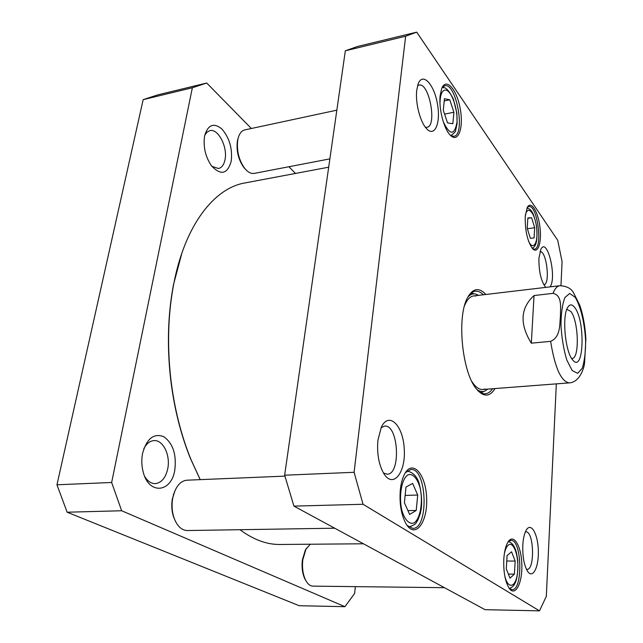<?xml version="1.0" encoding="UTF-8"?>
<svg xmlns="http://www.w3.org/2000/svg" width="643" height="643" viewBox="0 0 643 643"><rect width="100%" height="100%" fill="white"/><g stroke="black" fill="none" stroke-linecap="round" stroke-linejoin="round"><path stroke-width="0.96" d="M200.238 479.646L190.77 459.07C180.916 434.62 174.261 407.855 170.797 378.783C167.084 345.355 168.056 313.76 173.723 283.997C184.919 225.114 214.232 188.094 244.846 182.966L328.686 167.196M363.448 543.785L280.059 544.476C266.853 544.653 253.487 539.726 239.952 529.703M182.041 252.586L173.514 284.536C167.887 314.13 166.915 345.54 170.612 378.759C174.044 407.662 180.667 434.266 190.473 458.58L200.198 479.646M566.813 309.331L570.855 311.453C578.62 320.873 579.729 358.73 572.117 358.376M574.754 307.547C572.061 304.002 569.674 304.026 567.576 307.635C561.861 316.718 565.301 352.067 572.664 359.879C583.828 374.306 585.66 321.154 574.754 307.547M550.625 341.345L531.319 343.177C519.48 323.935 520.388 308.053 534.044 295.539L553.028 293.345C562.641 295.41 560.31 308.061 560.439 316.219C559.531 324.45 560.728 337.069 550.625 341.345C554.901 367.756 561.106 381.604 569.24 382.882L482.78 389.489M584.543 363.319L585.869 339.022C585.202 326.757 583.217 315.609 579.914 305.578L573.419 292.533C570.992 288.305 566.443 286.039 559.78 285.717C557.151 286.063 554.901 288.603 553.028 293.345M531.319 343.177L534.044 295.539M206.29 83.132L157.704 94.899L143.164 99.649L56.962 484.782L67.129 512.214L299.196 605.714L344.921 606.687L121.656 510.751L111.657 482.483L192.361 87.761L206.716 83.027L251.365 128.496M288.916 166.738L295.491 173.441M355.378 586.633L354.606 593.473L344.921 606.687M174.824 469.88C176.632 454.44 172.951 443.373 163.788 436.677C153.838 432.94 146.765 438.518 142.561 453.403C141.38 459.657 141.581 465.845 143.18 471.978C148.838 495.223 171.585 492.651 174.824 469.88M231.215 161.24C232.597 148.654 229.495 137.899 221.891 128.986C213.685 122.371 207.922 124.686 204.603 135.946C203.075 146.757 205.366 156.707 211.475 165.814C220.854 175.74 227.437 174.213 231.215 161.24M143.783 448.822C146.371 443.726 149.731 440.985 153.854 440.608C163 439.619 170.572 455.115 167.775 468.554C165.749 477.757 161.594 482.78 155.325 483.616C151.177 483.665 147.633 481.269 144.707 476.431M204.731 135.335L206.958 132.177L209.843 130.633C218.122 128.238 227.799 147.078 225.026 159.625C223.989 164.737 221.819 167.702 218.516 168.522L211.86 166.32M67.129 512.214L121.656 510.751M56.962 484.782L111.657 482.483M143.164 99.649L192.361 87.761M405.966 487.089L412.637 483.399L417.701 495.038L416.238 510.438L409.631 514.472L404.415 502.77L405.966 487.089M527.22 228.281L527.855 217.937L531.6 217.752L534.687 227.71L534.092 237.942L530.371 238.32L527.22 228.281M507.094 555.576L511.563 551.782L515.172 561.042L514.408 574.135L509.979 578.161L506.282 568.862L507.094 555.576M444.442 98.7L449.779 99.794L453.918 112.244L452.833 123.729L447.536 122.901L443.292 110.323L444.442 98.7M556.332 383.871L546.317 596.358L539.485 610.85L363.038 504.273L354.1 472.292L405.645 36.225L416.712 32.15L557.73 240.305L562.086 261.725L560.961 285.637M550.03 286.874C557.159 277.784 547.297 236.487 540.876 249.235L538.922 258.317C538.778 271.024 540.9 280.541 545.304 286.866L545.811 287.373M377.923 440.198C376.814 453.395 378.751 464.487 383.734 473.473C393.074 489.018 405.837 472.75 404.262 449.168C403.274 425.57 388.943 410.925 381.315 427.193L377.923 440.198M525.218 216.731C525.026 230.805 527.461 241.438 532.541 248.632C537.974 254.716 541.993 242.194 539.895 226.698C537.982 211.177 530.877 200.142 527.188 207.609L525.218 216.731M400.324 489.902C399.279 503.606 401.2 514.939 406.087 523.9C415.193 539.308 427.772 522.51 426.639 498.405C426.06 474.317 412.501 458.62 404.479 474.277C402.381 478.352 400.991 483.56 400.324 489.902M485.867 294.478C478.931 287.067 472.798 288.177 467.461 297.822C456.659 316.903 462.044 372.184 476.318 388.822C483.423 397.253 489.661 397.165 495.03 388.557M503.823 558.831C503.324 571.498 505.044 581.224 508.983 587.991C515.107 597.387 522.429 583.531 521.843 564.924C521.529 546.341 513.644 532.798 507.994 542.001C505.744 545.722 504.353 551.332 503.823 558.831M440.142 95.574C438.639 108.522 443.807 128.696 450.116 134.998C458.121 143.759 463.844 128.222 460.259 108.94C456.972 89.57 446.113 77.015 441.701 88.509L440.142 95.574M522.823 544.862C522.446 556.573 524.061 565.43 527.654 571.45C532.943 579.255 538.955 566.901 538.328 550.504C537.926 534.116 531.231 522.076 526.44 529.808C524.463 533.055 523.257 538.07 522.823 544.862M416.744 90.229C415.169 102.695 420.2 122.17 426.566 128.656C434.893 137.899 441.058 122.54 437.32 103.29C433.912 83.952 422.507 71.847 418.127 83.96L416.744 90.229M357.42 46.513L345.331 50.797L284.648 475.209L293.939 506.121L485.063 609.685L539.485 610.85M531.6 217.752L527.831 218.315M527.373 228.771L534.687 227.71M444.225 100.951L449.779 99.794M453.918 112.244L444.578 114.132M515.172 561.042L506.764 561.042M508.364 574.103L514.408 574.135M417.701 495.038L405.146 495.415M407.919 510.63L416.238 510.438M539.943 251.638C546.534 250.103 550.577 284.64 543.833 284.777M417.548 85.784L418.979 85.085C429.186 82.063 437.401 126.205 426.936 127.298L425.377 127.218M381.074 427.716L384.627 426.092C398.523 424.227 401.232 474.55 387.15 474.229L383.437 472.975M525.355 531.906L525.829 531.849C533.947 530.909 535.153 570.132 526.922 569.385L526.44 569.328M527.22 207.544L528.851 206.564C537.435 204.41 543.19 248.881 534.397 249.154L532.589 248.688M441.95 87.906L444.747 85.768C456.385 82.376 465.773 135.191 453.87 136.324L450.558 135.448M405.387 472.701L410.805 469.486C427.024 467.598 429.211 529.109 412.758 528.377L407.099 525.444M508.243 541.623L510.904 540.353C521.931 539.172 523.185 590.668 511.997 589.671L509.256 588.377C513.845 587.075 518.515 582.646 517.776 560.447C516.281 550.85 515.807 550.512 514.738 547.804C513.162 544.316 511.008 542.25 508.259 541.599M492.57 388.742C490.408 391.868 487.965 393.556 485.248 393.797C482.821 393.966 480.345 392.905 477.829 390.614M468.586 295.772C470.62 293.039 472.846 291.52 475.257 291.223C477.974 290.933 480.691 292.115 483.415 294.767M473.811 293.771L471.681 292.645M481.462 393.082L483.335 391.571M405.645 36.225L345.331 50.797M354.1 472.292L284.648 475.209M363.038 504.273L293.939 506.121M476.793 389.417C479.63 391.547 482.363 392.077 484.975 391L487.788 389.111M478.649 295.33L475.531 294.02C472.758 293.465 470.186 294.51 467.807 297.146M471.946 381.677C476.31 388.211 480.61 390.647 484.854 388.983M475.804 296.021C471.319 295.209 467.565 298.424 464.543 305.682M329.875 158.877L254.218 173.401C251.027 173.915 247.828 172.211 244.621 168.281C238.762 159.89 236.479 150.422 237.781 139.877L238.095 138.422C239.381 133.527 241.607 130.69 244.766 129.91L336.844 110.17M238.529 136.887L237.412 140.825C236.182 150.727 238.328 159.617 243.834 167.493L245.658 169.503M444.466 587.686L312.948 586.135C310.095 586.022 307.635 584.005 305.578 580.074C302.853 574.295 301.937 567.488 302.837 559.627L305.955 549.218L310.239 544.227M306.59 548.109L305.312 550.151L302.387 559.932C301.543 567.303 302.395 573.701 304.959 579.126L306.197 581.192M334.69 528.2L187.33 530.539C181.342 530.282 176.825 525.829 173.787 517.173C171.938 511.121 171.577 504.811 172.702 498.261L173.674 494.21C176.608 485.449 181.053 480.779 186.992 480.192L284.897 476.125M175.169 490.223L172.38 498.727C171.327 504.876 171.673 510.791 173.409 516.482L175.338 521.103M575.18 297.323C580.637 306.14 584.672 323.091 585.612 340.726C585.636 352.139 584.503 361.334 582.212 368.31L577.639 373.342L572.141 370.505L566.821 360.056C563.726 349.752 561.781 338.274 560.977 325.615C561.05 313.535 562.36 304.171 564.908 297.508L569.722 293.457L575.18 297.323M407.943 474.864C412.702 473.127 417.476 478.352 420.128 487.981C423.158 501.612 420.466 518.25 414.333 522.759C409.615 524.969 404.64 520.05 401.811 510.132C398.588 495.93 401.666 478.722 407.943 474.864M525.275 215.895C527.252 204.337 534.743 212.206 536.551 227.188C538.617 242.114 533.433 251.743 528.586 241.246M504.297 554.041C505.205 549.58 506.523 546.606 508.251 545.111C513.644 540.393 519.335 557.232 517.583 572.206C516.096 587.517 508.066 590.234 504.755 575.798M439.989 103.652C440.15 94.312 442.135 89.795 445.953 90.084C451.852 91.218 458.065 109.832 456.94 122.5C454.416 135.633 449.867 135.384 443.284 121.76M481.237 392.977L482.909 391.724M473.361 293.706L471.48 292.79M480.482 392.592L484.163 391.282M474.679 293.891L470.813 293.329M190.473 458.58L190.77 459.07M173.514 284.536L173.723 283.997M473.666 295.925L559.78 285.717M584.559 363.231C583.86 369.09 579.222 382.432 569.24 382.882M532.235 248.286C534.743 246.816 538.207 244.605 536.519 226.119C533.151 209.433 530.097 209.288 526.987 208.035M450.831 135.625C454.36 132.988 455.959 131.26 455.638 130.416L457.109 123.697L456.86 113.112L453.379 99.07C449.312 91.21 446.113 87.432 443.807 87.729L442.151 87.633M408.86 527.027C417.637 523.852 415.539 522.831 417.886 520.074L420.345 513.468L421.35 508.291C422.138 500.214 421.334 491.678 418.947 482.676C416.688 476.069 412.718 472.187 407.027 471.046M416.383 32.23L357.058 46.601M243.834 167.493L244.621 168.281M237.701 139.459L238.095 138.422M304.959 579.126L305.578 580.074M305.312 550.151L305.955 549.218M173.409 516.482L173.787 517.173M173.297 494.925L173.674 494.21"/></g></svg>
